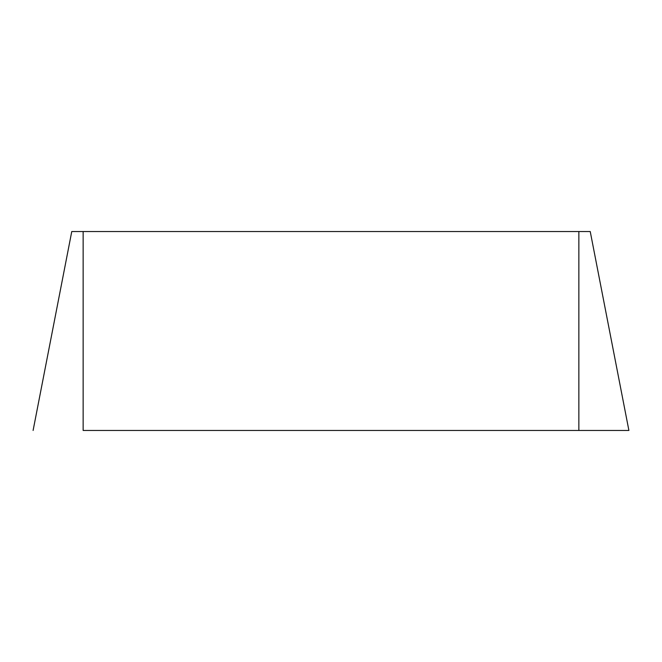 <?xml version="1.0" encoding="UTF-8"?>
<svg xmlns="http://www.w3.org/2000/svg" width="662" height="662" viewBox="0 0 662 662"><rect width="100%" height="100%" fill="white"/><g stroke="black" fill="none" stroke-linecap="round" stroke-linejoin="round"><path stroke-width="0.99" d="M83.139 231.543L83.139 430.457L628.9 430.457L590.239 231.543L71.761 231.543L33.1 430.457L71.761 231.543M83.139 430.457L628.9 430.457M578.861 430.457L578.861 231.543"/></g></svg>
